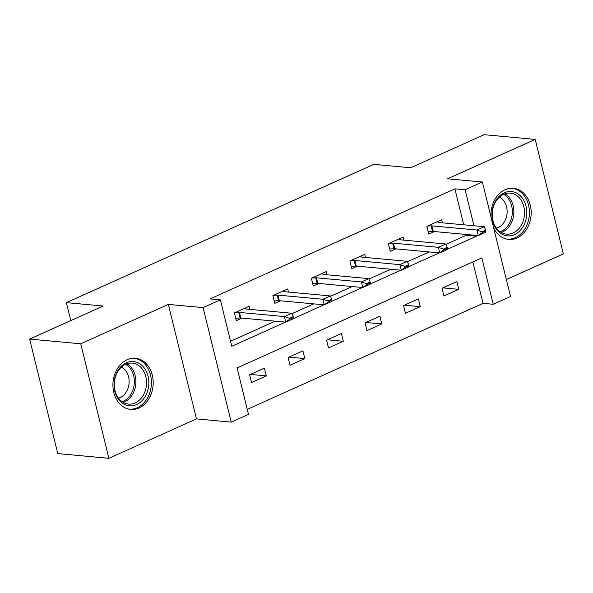 <?xml version="1.0" encoding="UTF-8"?>
<svg xmlns="http://www.w3.org/2000/svg" width="593" height="593" viewBox="0 0 593 593"><rect width="100%" height="100%" fill="white"/><g stroke="black" fill="none" stroke-linecap="round" stroke-linejoin="round"><path stroke-width="0.89" d="M138.992 407.991A25.684 20.08 95.3 0 0 153.113 380.372A25.684 20.08 95.3 0 0 135.419 358.276A25.684 20.08 95.3 0 0 127.132 359.714A25.684 20.08 95.3 0 0 113.004 387.333A25.684 20.08 95.3 0 0 130.705 409.429A25.684 20.08 95.3 0 0 138.992 407.991M493.606 227.682A25.684 20.08 95.3 0 0 508.683 239.439A25.684 20.08 95.3 0 0 516.977 238.001A25.684 20.08 95.3 0 0 531.098 210.382A25.684 20.08 95.3 0 0 513.405 188.285A25.684 20.08 95.3 0 0 505.117 189.723A25.684 20.08 95.3 0 0 490.96 216.912M463.733 224.799L454.898 188.826L465.12 189.775L482.391 182.007L510.514 296.507L493.243 304.276L481.842 257.859L237.089 367.927L248.489 414.351L231.218 422.12L203.095 307.611L220.366 299.85L231.767 346.268L285.47 322.118M196.468 418.91L168.345 304.409L80.752 343.799L29.65 339.085L57.773 453.593L108.882 458.307L196.468 418.91L231.218 422.12M506.348 279.548L563.35 253.915L535.227 139.407L447.641 178.797L482.391 182.007M247.266 409.363L483.021 303.334L493.243 304.276M80.752 343.799L108.882 458.307M29.65 339.085L103.175 306.025L66.379 302.63L373.798 164.365L410.593 167.76L484.118 134.693L535.227 139.407M66.379 302.63L70.789 320.583M483.021 303.334L472.843 261.898M456.862 281.593L442.059 288.25L443.957 295.989L458.76 289.332L456.862 281.593M418.369 298.902L403.566 305.558L405.464 313.297L420.274 306.64L418.369 298.902M379.883 316.21L365.08 322.874L366.978 330.605L381.781 323.948L379.883 316.21M341.39 333.525L326.587 340.182L328.485 347.921L343.295 341.257L341.39 333.525M302.904 350.834L288.102 357.49L289.999 365.229L304.802 358.572L302.904 350.834M264.411 368.142L249.609 374.798L251.506 382.537L266.316 375.88L264.411 368.142M454.898 188.826L210.144 298.902L220.366 299.85M230.544 341.279L275.248 321.169M291.978 313.653L313.741 303.861M330.464 296.337L352.227 286.552M368.957 279.029L390.72 269.244M407.443 261.721L429.206 251.929M445.936 244.412L466.298 235.251L466.105 234.472M442.43 222.835L441.659 219.699L426.856 226.356L428.754 234.094L434.41 231.552M403.937 240.143L403.166 237.007L388.363 243.664L390.261 251.402L395.916 248.86M365.451 257.458L364.68 254.323L349.877 260.979L351.775 268.711L357.431 266.168M326.958 274.767L326.187 271.631L311.384 278.287L313.282 286.026L318.938 283.484M288.472 292.075L287.701 288.939L272.899 295.596L274.796 303.334L280.452 300.792M249.979 309.383L249.208 306.247L234.405 312.911L236.31 320.643L241.959 318.1M168.345 304.409L203.095 307.611M447.174 249.394L476.52 236.192L476.327 235.414M473.955 225.74L465.12 189.775M293.216 318.634L323.963 304.802M331.702 301.326L362.449 287.494M370.195 284.01L400.942 270.186M408.681 266.702L439.428 252.87M466.298 235.251L476.52 236.192M442.904 287.864L458.76 289.332M404.419 305.18L420.274 306.64M365.925 322.488L381.781 323.948M327.44 339.796L343.295 341.257M288.947 357.112L304.802 358.572M250.461 374.42L266.316 375.88M485.86 231.018L485.637 230.091L481.931 231.752L482.161 232.686L485.86 231.018L485.623 232.263L478.225 235.591L433.253 231.44A3.291 0.83 -13.8 0 0 432.519 231.44L428.161 231.693M482.161 232.686L478.225 235.591L476.854 230.017L431.882 225.874A3.291 0.83 -13.8 0 0 431.148 225.866L427.464 226.081M437.137 221.73L438.783 222.434A3.291 0.83 -13.8 0 0 439.287 222.545L484.259 226.689L476.854 230.017L481.931 231.752M485.637 230.091L484.259 226.689M497.549 230.64A22.23 17.382 -84.7 0 1 496.637 199.359A22.23 17.382 -84.7 0 1 521.269 196.78A22.23 17.382 -84.7 0 1 522.181 228.053A22.23 17.382 -84.7 0 1 497.549 230.64M519.364 197.936A20.585 16.093 95.3 0 0 510.276 193.118A20.585 16.093 95.3 0 0 493.739 205.853A20.585 16.093 95.3 0 0 497.408 229.291A20.585 16.093 95.3 0 0 506.496 234.109A20.585 16.093 95.3 0 0 523.033 221.374A20.585 16.093 95.3 0 0 519.364 197.936M499.343 197.135A16.204 12.668 -84.7 0 1 503.072 199.982A16.204 12.668 -84.7 0 1 506.592 216.289A16.204 12.668 -84.7 0 1 496.482 228.157M506.326 239.031A25.521 19.954 95.3 0 0 507.067 239.12A25.521 19.954 95.3 0 0 527.57 223.331A25.521 19.954 95.3 0 0 523.026 194.267A25.521 19.954 95.3 0 0 511.752 188.292A25.521 19.954 95.3 0 0 511.003 188.248M126.294 362.812A22.23 17.382 -84.7 0 1 148.08 376.214A22.23 17.382 -84.7 0 1 136.553 404.589A22.23 17.382 -84.7 0 1 114.768 391.195A22.23 17.382 -84.7 0 1 126.294 362.812M135.152 402.951A20.585 16.093 95.3 0 0 146.471 380.817A20.585 16.093 95.3 0 0 132.291 363.116A20.585 16.093 95.3 0 0 125.649 364.265A20.585 16.093 95.3 0 0 114.33 386.399A20.585 16.093 95.3 0 0 128.511 404.1A20.585 16.093 95.3 0 0 135.152 402.951M121.357 367.134A16.204 12.668 -84.7 0 1 129.133 382.381A16.204 12.668 -84.7 0 1 120.186 397.555A16.204 12.668 -84.7 0 1 118.496 398.155M128.34 409.029A25.521 19.954 95.3 0 0 129.081 409.118A25.521 19.954 95.3 0 0 137.317 407.688A25.521 19.954 95.3 0 0 151.348 380.246A25.521 19.954 95.3 0 0 133.766 358.291A25.521 19.954 95.3 0 0 133.025 358.239M447.374 248.326L447.144 247.4L443.445 249.067L443.675 249.994L447.374 248.326L447.137 249.571L439.732 252.9L394.76 248.756A3.291 0.83 -13.8 0 0 394.026 248.749L389.675 249.001M443.675 249.994L439.732 252.9L438.368 247.333L393.396 243.182A3.291 0.83 -13.8 0 0 392.655 243.182L388.971 243.389M398.652 239.038L400.29 239.742A3.291 0.83 -13.8 0 0 400.794 239.854L445.766 244.005L438.368 247.333L443.445 249.067M447.144 247.4L445.766 244.005M408.881 265.642L408.659 264.708L404.952 266.376L405.182 267.302L408.881 265.642L408.644 266.88L401.246 270.215L356.274 266.064A3.291 0.83 -13.8 0 0 355.541 266.057L351.182 266.309M405.182 267.302L401.246 270.215L399.875 264.641L354.903 260.497A3.291 0.83 -13.8 0 0 354.169 260.49L350.485 260.705M360.159 256.354L361.804 257.058A3.291 0.83 -13.8 0 0 362.308 257.162L407.28 261.313L399.875 264.641L404.952 266.376M408.659 264.708L407.28 261.313M370.395 282.95L370.165 282.023L366.467 283.684L366.696 284.61L370.395 282.95L370.158 284.195L362.753 287.523L317.781 283.372A3.291 0.83 -13.8 0 0 317.047 283.372L312.696 283.624M366.696 284.61L362.753 287.523L361.389 281.949L316.417 277.806A3.291 0.83 -13.8 0 0 315.676 277.798L311.992 278.013M321.673 273.662L323.311 274.366A3.291 0.83 -13.8 0 0 323.815 274.477L368.787 278.621L361.389 281.949L366.467 283.684M370.165 282.023L368.787 278.621M331.902 300.258L331.68 299.332L327.973 300.992L328.203 301.926L331.902 300.258L331.665 301.503L324.267 304.832L279.296 300.688A3.291 0.83 -13.8 0 0 278.562 300.681L274.203 300.933M328.203 301.926L324.267 304.832L322.896 299.265L277.924 295.114A3.291 0.83 -13.8 0 0 277.19 295.106L273.506 295.321M283.18 290.97L284.825 291.674A3.291 0.83 -13.8 0 0 285.329 291.786L330.301 295.929L322.896 299.265L327.973 300.992M331.68 299.332L330.301 295.929M293.416 317.566L293.187 316.64L289.488 318.308L289.718 319.234L293.416 317.566L293.179 318.812L285.774 322.14L240.802 317.996A3.291 0.83 -13.8 0 0 240.069 317.989L235.718 318.241M289.718 319.234L285.774 322.14L284.41 316.573L239.439 312.422A3.291 0.83 -13.8 0 0 238.705 312.422L235.013 312.637M244.694 308.278L246.332 308.983A3.291 0.83 -13.8 0 0 246.836 309.094L291.808 313.245L284.41 316.573L289.488 318.308M293.187 316.64L291.808 313.245M431.148 225.866L432.519 231.44M431.882 225.874L433.253 231.44M504.843 193.792A20.585 16.093 -84.7 0 1 508.712 196.958A20.585 16.093 -84.7 0 1 513.316 217.075A20.585 16.093 -84.7 0 1 501.278 232.456M500.121 231.722A19.903 15.566 95.3 0 0 511.789 216.86A19.903 15.566 95.3 0 0 507.341 197.373A19.903 15.566 95.3 0 0 503.568 194.304M126.858 363.791A20.585 16.093 -84.7 0 1 135.841 383.308A20.585 16.093 -84.7 0 1 124.5 401.965A20.585 16.093 -84.7 0 1 123.292 402.447M122.136 401.713A19.903 15.566 95.3 0 0 123.337 401.239A19.903 15.566 95.3 0 0 134.3 383.174A19.903 15.566 95.3 0 0 125.59 364.295M392.655 243.182L394.026 248.749M393.396 243.182L394.76 248.756M354.169 260.49L355.541 266.057M354.903 260.497L356.274 266.064M315.676 277.798L317.047 283.372M316.417 277.806L317.781 283.372M277.19 295.106L278.562 300.681M277.924 295.114L279.296 300.688M238.705 312.422L240.069 317.989M239.439 312.422L240.802 317.996M507.067 239.12L506.444 239.061M511.752 188.292L511.129 188.24M129.081 409.118L128.459 409.059M133.766 358.291L133.143 358.231"/></g></svg>
